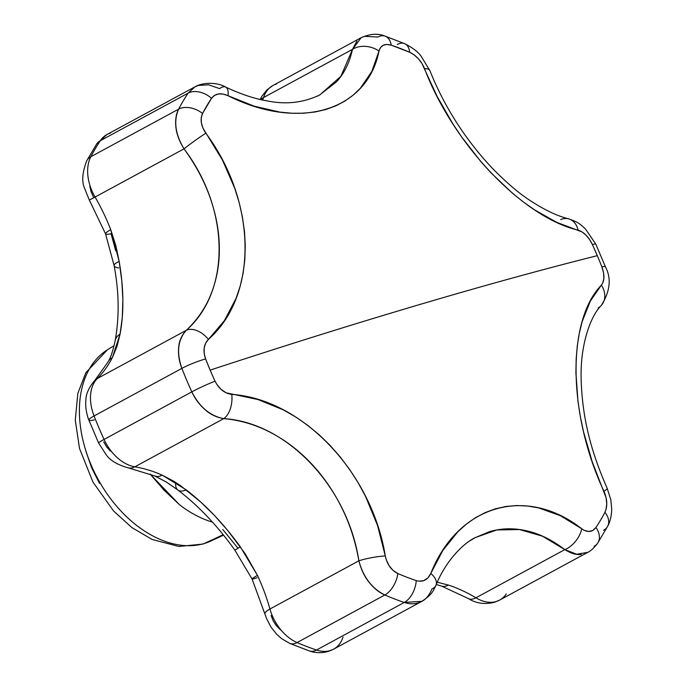 <?xml version="1.0" encoding="UTF-8"?>
<svg xmlns="http://www.w3.org/2000/svg" width="687" height="687" viewBox="0 0 687 687"><rect width="100%" height="100%" fill="white"/><g stroke="black" fill="none" stroke-linecap="round" stroke-linejoin="round"><path stroke-width="1.03" d="M204.176 543.546L223.172 534.709L204.176 543.546A108.812 72.968 61.5 0 0 211.055 540.952L202.708 544.104L178.869 546.474L152.153 539.484L131.93 527.607L113.595 511.016L92.968 482.102L79.503 448.448L75.287 420.092L77.863 393.29L85.849 372.68L107.464 349.777A108.812 72.968 61.5 0 0 95.227 473.867A108.812 72.968 61.5 0 0 204.176 543.546A19.631 14.418 73.5 0 1 202.579 544.138A19.631 14.418 -106.5 0 0 204.176 543.546A108.812 72.968 -118.5 0 1 97.245 477.774A108.812 72.968 -118.5 0 1 102.638 353.212M343.053 637.089A39.253 26.329 -118.5 0 1 333.556 649.198A39.253 26.329 -118.5 0 1 330.103 650.623A19.631 14.418 73.5 0 1 328.043 651.474A19.631 14.418 73.5 0 1 327.854 651.525M86.717 160.818A19.631 13.276 27.7 0 1 90.847 156.722A39.253 26.329 61.5 0 0 95.072 197.049L184.004 148.856C195.443 164.554 204.065 180.604 209.879 196.997C215.984 214.181 219.136 231.021 219.333 247.526C219.548 264.04 216.791 279.515 211.072 293.95C205.636 307.724 197.367 319.841 186.271 330.318L97.339 378.511A157.031 105.309 61.5 0 0 112.342 357.635L117.039 346.265L120.079 334.08L122.277 317.549L122.887 299.644L121.814 280.914L119.169 261.404L115.777 245.414L110.744 229.707A157.031 105.309 61.5 0 0 95.072 197.049L184.004 148.856C179.359 141.239 176.688 134.257 175.984 127.911C175.065 120.483 175.949 114.231 178.629 109.156L90.847 156.722L178.629 109.156A314.062 210.608 -118.5 0 1 188.101 93.149L100.311 140.715A314.062 210.608 61.5 0 0 90.847 156.722A19.631 13.276 -152.3 0 0 86.742 160.767L96.661 144.004A19.631 13.723 33.6 0 1 100.311 140.715A39.253 26.329 -118.5 0 1 106.983 134.523A39.253 26.329 -118.5 0 1 110.435 133.106M506.285 593.912A39.253 26.329 -118.5 0 1 499.621 600.103A39.253 26.329 -118.5 0 1 496.169 601.529A19.631 14.418 73.5 0 1 494.108 602.379A19.631 14.418 73.5 0 1 493.919 602.43M397.318 44.5A19.631 11.078 113.4 0 1 404.746 43.702A19.631 11.078 113.4 0 1 409.641 52.246C416.262 55.432 421.217 60.868 424.506 68.563C453.094 144.081 522.558 217.144 578.05 230.136C583.778 231.948 588.579 236.766 592.426 244.598L589.523 239.445L585.942 235.1L582.001 231.905L556.702 222.339L534.744 209.999L523.588 202.141L512.562 193.313L491.128 172.978L480.771 161.514L461.578 136.859L452.767 123.712L437.112 96.412L421.887 63.402L418.323 58.704L414.115 54.866L409.641 52.246L391.238 45.179L386.927 44.44L383.26 45.256L380.538 47.54L378.992 51.078L371.813 71.474L360.349 88.262L353.032 95.253L344.805 101.144L335.728 105.901L325.818 109.525L315.101 111.981L303.826 113.218L292.035 113.243L279.729 112.075L254.156 106.159L228.024 95.708L223.095 94.076L218.449 93.973L214.473 95.424L211.519 98.31L202.545 113.467L201.231 117.838L201.377 122.87L202.966 128.151L222.451 160.071L234.731 188.229L239.205 202.734L242.459 217.204L244.486 231.536L245.285 245.714L244.83 259.695L243.129 273.134L240.218 286.015L236.088 298.338L224.366 320.692L208.419 339.412L205.645 343.191L204.185 347.991L204.168 353.401L205.611 358.949L210.17 370.113C284.169 345.819 353.616 324.066 418.52 304.882C483.408 285.698 543.005 269.295 597.304 255.667L592.426 244.598A19.631 1.46 -24.6 0 1 595.741 243.979L585.444 228.951C579.656 223.747 578.789 222.425 568.587 218.818C557.681 216.139 545.255 210.308 531.326 201.325C519.612 193.906 506.474 182.733 491.935 167.826C464.979 139.04 444.309 106.657 429.907 70.667L420.899 55.862C417.567 51.525 412.174 47.463 404.712 43.685L384.969 36.102C378.151 33.191 370.216 33.715 361.173 37.673L273.048 85.428A39.253 26.329 61.5 0 0 263.55 97.545A157.031 105.309 61.5 0 1 262.709 100.019A157.031 105.309 61.5 0 0 263.55 97.545A19.631 12.289 -161.9 0 0 260.82 99.606A19.631 12.289 18.1 0 1 263.55 97.545A39.253 26.329 -118.5 0 1 273.048 85.428A39.253 26.329 -118.5 0 1 276.492 84.012M194.936 86.871L198.423 85.42L208.599 84.81L219.634 88.623A19.631 7.806 115.7 0 1 225.688 87.069A19.631 7.806 115.7 0 1 228.024 95.708C298.897 131.346 367.167 111.122 378.992 51.078C380.615 45.29 384.694 43.324 391.238 45.179A297.402 199.445 -118.5 0 1 409.641 52.246A19.631 11.078 -66.6 0 0 404.746 43.702M319.335 95.175L336.57 81.796C344.281 73.363 349.589 62.543 352.483 49.352A19.631 13.912 12.6 0 1 378.992 51.078A19.631 13.912 -167.4 0 0 352.483 49.352L263.55 97.545L352.483 49.352L361.19 37.673L364.488 36.325L377.884 37.038A19.631 11.816 108.6 0 1 385.029 36.128A19.631 11.816 108.6 0 1 391.238 45.179A19.631 11.816 -71.4 0 0 385.029 36.128M150.23 474.176L179.522 504.765A111.809 74.977 -118.5 0 0 212.523 522.163A111.809 74.977 -118.5 0 1 179.522 504.765L164.124 490.252L150.101 474.013M93.432 196.989L91.036 191.699L89.842 186.263M110.401 451.067L106.631 446.885L103.694 441.861M280.313 629.653L276.38 625.737L273.211 620.876L271.09 615.518M245.113 553.653L227.715 530.458L214.327 515.302L200.432 501.768L180.406 485.563L174.515 481.664L162.226 475.155A157.031 105.309 61.5 0 0 134.824 466.817L223.756 418.623C239.952 420.126 255.272 424.6 269.725 432.054C284.873 439.843 298.596 450.217 310.885 463.158C323.182 476.091 333.521 491.05 341.903 508.037C349.915 524.224 355.574 541.811 358.872 560.815L269.939 609.008A157.031 105.309 61.5 0 0 257.479 575.397L245.113 553.653M418.872 581.193L423.733 580.652L427.881 577.965L430.809 573.439A19.631 10.451 22.6 0 1 436.047 585.135A19.631 10.451 22.6 0 1 431.986 588.896C429.203 595.509 425.545 599.803 421.002 601.795C415.764 604.234 410.191 604.448 404.282 602.447A314.062 210.608 -118.5 0 1 384.849 594.985L297.067 642.56A314.062 210.608 61.5 0 0 316.501 650.022L404.282 602.447L316.501 650.022A39.253 26.329 61.5 0 0 330.103 650.623A39.253 26.329 61.5 0 0 333.556 649.198L328.043 651.474A19.631 14.418 -106.5 0 0 330.103 650.623A39.253 26.329 -118.5 0 1 316.501 650.022A19.631 11.816 108.6 0 1 309.416 650.958L289.674 643.376A19.631 11.078 -66.6 0 0 297.067 642.56L384.849 594.985C378.958 592.46 373.556 588.038 368.636 581.717C364.342 576.341 361.087 569.368 358.872 560.815L269.939 609.008A39.253 26.329 61.5 0 0 297.067 642.56A19.631 11.078 113.4 0 1 289.596 643.341M474.897 537.784L489.419 531.695C501.501 528.123 514.116 527.874 527.247 530.948C539.767 533.859 552.296 540.085 564.834 549.617L475.902 597.81A157.031 105.309 61.5 0 0 448.439 585.084L437.301 582.224M522.429 201.214L521.94 200.887M319.678 94.986L319.893 94.875C303.499 102.767 285.929 104.767 267.174 100.886C254.491 98.765 240.648 94.153 225.654 87.06C217.032 81.959 202.519 82.285 194.876 86.897L106.983 134.523A39.253 26.329 61.5 0 0 100.311 140.715L188.101 93.149A314.062 210.608 61.5 0 0 178.629 109.156C173.459 120.921 175.254 134.154 184.004 148.856C229.896 209.097 230.901 291.082 186.271 330.318C177.821 339.756 176.353 352.448 181.866 368.387C179.041 361.216 177.993 354.054 178.714 346.892C179.247 340.666 181.763 335.144 186.271 330.318L97.339 378.511A39.253 26.329 61.5 0 0 94.076 415.961L181.866 368.387A314.062 210.608 61.5 0 0 191.828 391.865A314.062 210.608 -118.5 0 1 181.866 368.387L94.076 415.961A314.062 210.608 61.5 0 0 104.046 439.431L191.828 391.865L104.046 439.431A39.253 26.329 61.5 0 0 134.824 466.817L223.756 418.623C216.706 417.413 210.651 414.587 205.593 410.13C199.642 405.029 195.056 398.941 191.828 391.865A19.631 1.46 -24.6 0 1 215.048 381.182L216.706 384.231L220.939 389.289L226.169 392.818L257.977 399.542L283.499 409.941L295.934 417.112L307.888 425.442L319.257 434.862L330.061 445.374L340.22 456.941L349.52 469.298L357.936 482.394L365.475 496.237L377.541 525.478L386.206 559.57L389.005 565.556L393.024 570.382L397.833 573.533A297.402 199.445 61.5 0 0 416.236 580.601A19.631 11.816 108.6 0 1 404.282 602.447L421.569 601.34M85.969 451.462L91.62 467.727L99.495 483.322M587.583 552.434L587.505 552.477C590.691 551.06 594.092 547.925 597.724 543.056L607.643 526.285C610.047 522.137 611.404 516.469 611.713 509.29L610.855 499.853L607.171 488.268C591.911 453.703 582.387 419.946 581.168 379.868C579.94 345.698 590.356 316.106 601.305 305.414C610.15 291.297 611.55 278.484 605.505 266.977A19.631 2.636 158.6 0 0 601.864 266.822A19.631 2.636 -21.4 0 1 605.505 266.994L595.741 243.971A19.631 1.46 155.4 0 0 592.426 244.598A297.402 199.445 -118.5 0 1 597.304 255.667A297.402 199.445 -118.5 0 1 601.864 266.822C604.766 274.886 604.612 280.983 601.383 285.105C566.638 320.915 567.823 414.201 603.959 491.317C607.334 499.312 607.66 506.302 604.929 512.313A297.402 199.445 -118.5 0 1 595.964 527.47C592.288 532.322 587.565 532.769 581.777 528.81C525.984 485.005 457.705 505.237 430.809 573.439L442.866 550.407L457.894 531.686L466.499 524.001L475.644 517.612L485.271 512.554L495.361 508.827L505.89 506.474L516.607 505.538L527.479 506.01L538.505 507.873L560.498 515.739L584.268 530.347L588.733 531.489L592.769 530.501L595.964 527.47A297.402 199.445 61.5 0 0 604.929 512.313L605.934 509.84L606.767 504.121L606.08 497.689L592.228 461.801L583.512 431.711L580.317 416.511L577.982 401.543L575.904 372.629L576.17 358.76L577.312 345.621L579.304 333.238L582.155 321.61L590.279 301.198L602.662 283.207L603.864 278.613L603.59 272.945L601.864 266.822A297.402 199.445 61.5 0 0 597.304 255.667A1962.871 205.173 157 0 0 418.52 304.882A1962.871 205.173 157 0 0 210.17 370.113A297.402 199.445 61.5 0 0 215.048 381.182A297.402 199.445 -118.5 0 1 210.17 370.113A297.402 199.445 -118.5 0 1 205.611 358.949C202.785 350.851 203.721 344.333 208.419 339.412C258.243 295.436 257.05 202.15 205.842 133.201C200.999 126.004 199.9 119.426 202.545 113.467A297.402 199.445 -118.5 0 1 211.519 98.31C215.263 93.415 220.767 92.547 228.024 95.708A19.631 7.806 -64.3 0 0 225.688 87.069M222.811 529.505L238.003 548.295M86.742 160.767C82.517 171.819 81.659 180.647 84.149 187.25L89.25 199.891A19.631 0.618 -30.1 0 0 95.072 197.049A19.631 0.618 149.9 0 1 89.25 199.891L105.558 233.863A19.631 2.739 -21.1 0 1 110.744 229.707A19.631 2.739 158.9 0 0 105.558 233.863A19.631 2.739 -21.1 0 0 111.062 233.726L115.717 250.764M316.853 96.403L319.919 94.832L340.907 76.309L352.483 49.352L356.974 40.954M581.322 554.409C576.676 555.148 571.18 553.55 564.834 549.617L475.902 597.81A39.253 26.329 61.5 0 0 496.169 601.529A39.253 26.329 61.5 0 0 499.612 600.103L494.108 602.379A19.631 14.418 -106.5 0 0 496.169 601.529A39.253 26.329 -118.5 0 1 475.902 597.81A19.631 9.627 121 0 1 468.294 598.523A19.631 9.627 -59 0 0 475.902 597.81A157.031 105.309 61.5 0 0 448.439 585.084A19.631 11.877 108.2 0 1 441.277 585.985A19.631 11.877 -71.8 0 0 448.439 585.084M118.722 267.939A19.631 4.826 -9.8 0 1 114.136 265.714A19.631 4.826 -9.8 0 1 119.169 261.404L110.744 229.707A157.031 105.309 61.5 0 0 95.072 197.049A39.253 26.329 -118.5 0 1 90.847 156.722A314.062 210.608 -118.5 0 1 100.311 140.715A19.631 13.723 -146.4 0 0 96.541 144.193M309.305 650.915A19.631 11.816 -71.4 0 0 316.501 650.022A314.062 210.608 -118.5 0 1 297.067 642.56A39.253 26.329 -118.5 0 1 269.939 609.008A19.631 4.654 164.3 0 0 264.993 613.895A19.631 4.654 -15.7 0 1 269.939 609.008A157.031 105.309 61.5 0 0 257.479 575.397A19.631 1.365 155.2 0 0 252.06 579.012A19.631 1.365 -24.8 0 1 257.479 575.397L240.313 546.8A19.631 0.876 144.2 0 1 234.774 550.004A19.631 0.876 -35.8 0 0 240.313 546.8C223.687 523.829 205.653 504.851 186.194 489.848A19.631 9.592 127.6 0 1 177.856 490.029A19.631 9.592 127.6 0 1 175.76 482.643M94.858 380.358A19.631 14.272 44.9 0 1 97.339 378.511A157.031 105.309 61.5 0 0 112.342 357.635A19.631 13.233 -152.8 0 0 108.117 361.912A19.631 13.233 27.2 0 1 112.342 357.635L120.079 334.08A19.631 12.486 -169.2 0 0 115.201 340.529A19.631 12.486 10.8 0 1 120.079 334.08C124.089 312.439 123.789 288.214 119.169 261.404A19.631 4.826 170.2 0 0 114.136 265.714M257.075 577.707A19.631 1.365 -24.8 0 1 252.06 579.012M177.856 490.029A19.631 9.592 -52.4 0 0 186.194 489.848L162.226 475.155A19.631 11.018 113.7 0 1 154.738 475.936A19.631 11.018 -66.3 0 0 162.226 475.155A157.031 105.309 61.5 0 0 134.824 466.817A19.631 12.907 99.4 0 1 128.624 467.976M97.339 378.511A19.631 14.272 -135.1 0 0 94.875 380.349C88.812 387.485 85.815 394.158 85.884 400.366C84.913 408.207 87.884 418.185 88.881 420.083A19.631 2.636 -21.4 0 1 94.076 415.961A39.253 26.329 -118.5 0 1 97.339 378.511M94.351 419.851A19.631 2.636 -21.4 0 1 88.881 420.083L98.645 443.089A19.631 1.46 -24.6 0 1 104.046 439.431A314.062 210.608 -118.5 0 1 94.076 415.961A19.631 2.636 158.6 0 0 88.881 420.075M128.667 467.984A19.631 12.907 -80.6 0 0 134.824 466.817A39.253 26.329 -118.5 0 1 104.046 439.431A19.631 1.46 155.4 0 0 98.645 443.089L106.245 454.854C110.255 460.582 117.726 464.962 128.675 467.984L154.815 475.971L166.34 482.042L177.847 490.02C198.388 505.649 217.358 525.641 234.774 550.004L252.069 579.021L266.582 618.583L271.039 627.171L276.509 634.075L281.541 638.584L289.674 643.376M424.506 68.563A19.631 6.346 -21.5 0 1 429.916 70.692A19.631 6.346 158.5 0 0 424.506 68.563M578.05 230.136A19.631 14.53 -75.4 0 0 568.716 218.861A19.631 14.53 104.6 0 1 578.05 230.136M560.712 219.617A19.631 14.53 104.6 0 1 568.716 218.861M194.885 86.897L188.101 93.149A19.631 13.723 33.6 0 1 211.519 98.31A19.631 13.723 -146.4 0 0 188.101 93.149M601.451 305.251A19.631 15.887 -137.9 0 0 601.383 285.105A19.631 15.887 42.1 0 1 601.451 305.251A19.631 15.887 42.1 0 1 598.197 307.931M178.629 109.156A19.631 13.276 27.7 0 1 202.545 113.467A19.631 13.276 -152.3 0 0 178.629 109.156M603.959 491.317A19.631 2.344 -24.4 0 0 607.162 488.259A19.631 2.344 155.6 0 1 603.959 491.317M184.004 148.856A19.631 1.116 -35.7 0 1 205.842 133.201A19.631 1.116 144.3 0 0 184.004 148.856M607.712 526.165A19.631 13.276 -152.3 0 0 604.929 512.313A19.631 13.276 27.7 0 1 607.712 526.165A19.631 13.276 27.7 0 1 603.538 530.338M186.271 330.318A19.631 12.418 46.9 0 1 208.419 339.412A19.631 12.418 -133.1 0 0 186.271 330.318M597.81 542.919A19.631 13.723 -146.4 0 0 595.964 527.47A19.631 13.723 33.6 0 1 597.81 542.919A19.631 13.723 33.6 0 1 594.075 546.345M181.866 368.387A19.631 2.636 -21.4 0 1 205.611 358.949A19.631 2.636 158.6 0 0 181.866 368.387M470.183 540.652L475.344 537.569L496.787 529.952L519.509 529.548L542.507 536.186L564.834 549.617A19.631 11.267 -53.1 0 0 581.777 528.81A19.631 11.267 126.9 0 1 564.834 549.617L576.711 554.246L587.471 552.391M215.048 381.182A19.631 1.46 155.4 0 0 191.828 391.865C199.565 407.125 210.205 416.047 223.756 418.623A19.631 11.061 -84.7 0 0 231.759 394.381C224.555 393.368 218.99 388.971 215.048 381.182M436.047 585.135A19.631 10.451 -157.4 0 0 430.809 573.439C427.718 580.017 422.866 582.404 416.236 580.601A297.402 199.445 -118.5 0 1 397.833 573.533A19.631 11.078 113.4 0 1 384.849 594.985A314.062 210.608 61.5 0 0 404.282 602.447A19.631 11.816 -71.4 0 0 416.236 580.601M231.759 394.381A19.631 11.061 95.3 0 1 223.756 418.623C286.694 422.436 347.734 486.697 358.872 560.815A19.631 2.877 -10.2 0 1 385.295 555.963C371.787 472.27 302.314 399.207 231.759 394.381M385.295 555.963A19.631 2.877 169.8 0 0 358.872 560.815C363.294 577.149 371.959 588.544 384.849 594.985A19.631 11.078 -66.6 0 0 397.833 573.533C391.298 570.304 387.116 564.448 385.295 555.963M106.837 134.609L96.695 143.952M272.997 85.463L267.028 89.799L261.79 96.403L260.218 99.469M114.094 345.647L107.464 349.777M223.533 535.147L211.055 540.952M475.387 537.517C462.282 543.778 444.97 562.387 436.005 585.247C433.05 590.64 433.059 593.929 421.689 601.443L333.556 649.198M587.505 552.477L499.612 600.103M494.108 602.379C484.429 604.612 475.825 603.323 468.294 598.523M468.302 598.523L441.389 586.028L436.297 584.543M328.043 651.474C321.628 653.217 315.419 653.045 309.416 650.958M105.558 233.863L114.136 265.723C119.074 292.001 119.435 316.913 115.21 340.477C113.072 350.413 110.736 357.506 108.203 361.74L94.875 380.349"/></g></svg>
